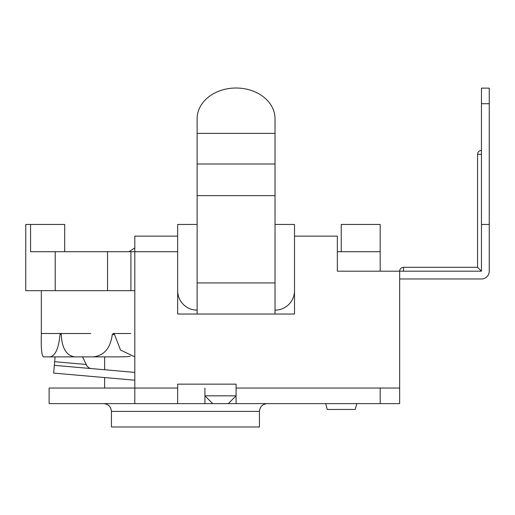 <?xml version="1.0" encoding="UTF-8"?>
<svg xmlns="http://www.w3.org/2000/svg" width="515" height="515" viewBox="0 0 515 515"><rect width="100%" height="100%" fill="white"/><g stroke="black" fill="none" stroke-linecap="round" stroke-linejoin="round"><path stroke-width="0.77" d="M64.697 251.713L64.697 224.45L30.572 224.45L30.572 251.713L55.214 251.713L55.214 290.666L134.808 290.666M55.214 290.666L25.75 290.666L25.75 224.45L30.572 224.45M341.239 251.713L341.239 224.45L380.192 224.45L380.192 271.193M130.913 290.666L130.913 251.713L55.214 251.713M130.913 251.713L134.808 251.713L134.808 403.618L177.656 403.618L177.656 384.145L236.076 384.145L236.076 403.618L380.192 403.618L380.192 388.04L399.666 388.04L399.666 403.618L380.192 403.618M337.344 251.713L380.192 251.713M228.287 403.618L236.076 395.829L204.919 395.829L212.708 403.618L284.274 403.618M204.919 388.04L204.919 403.618L49.118 403.618L49.118 388.04L177.656 388.04M325.66 403.618L327.225 409.464L355.253 409.464L356.824 403.618M294.503 290.666A19.473 19.473 0 0 1 275.029 310.139M481.461 103.708L489.25 103.708L489.25 88.129L481.461 88.129L481.461 271.193L337.344 271.193L337.344 236.134L294.503 236.134L294.503 224.45L275.029 224.45M294.503 236.134L294.503 314.034L177.656 314.034L177.656 224.45L197.129 224.45M197.129 310.139A19.473 19.473 0 0 1 177.656 290.666M107.545 251.713L107.545 290.666M134.808 356.856L120.523 350.039L114.497 334.441L113.648 333.508L130.765 333.508M113.126 333.508L113.648 333.508L112.283 334.441C110.474 348.204 104.088 355.678 93.131 356.876L74.778 356.876C66.403 355.678 61.903 348.204 61.279 334.441L60.789 333.508L60.004 334.441C58.742 348.204 55.465 355.678 50.167 356.876L43.447 356.876C41.67 355.678 40.968 348.204 41.335 334.441L41.329 333.508L60.487 333.508M130.289 356.142L128.293 356.67L119.441 356.876L82.567 356.876L86.945 365.933M60.789 333.508L90.743 333.508M43.447 356.876L55.086 356.876L54.345 365.341L134.808 372.397M41.329 333.508L41.329 290.666M50.167 356.876L93.131 356.876M91.528 376.42L91.187 376.381M91.528 368.598C89.256 368.437 87.421 367.053 86.024 364.453L54.667 361.704M134.808 380.199L53.669 373.105L54.345 365.341M134.808 236.134L134.808 251.713L177.656 251.713L177.656 236.134L134.808 236.134M481.461 271.193L477.566 267.291L403.56 267.291A3.895 3.895 0 0 0 399.666 271.193L399.666 388.04M197.129 164.008L197.129 118.708A38.947 30.694 180 0 1 236.076 88.014A38.947 30.694 180 0 1 275.029 118.708L275.029 195.629L197.129 195.629L197.129 164.008L275.029 164.008M275.029 314.034L275.029 195.629M275.029 282.935L197.129 282.935L197.129 314.034M197.129 282.935L197.129 195.629M212.708 403.618L204.919 403.618M275.029 128.299L275.029 118.708M197.129 118.708L197.129 128.299M324.688 403.618L315.431 403.618M177.656 236.134L162.071 236.134M259.451 411.408L259.451 426.987L111.44 426.987L111.44 411.408L259.451 411.408C259.869 406.721 262.463 404.121 267.24 403.618M489.25 103.708L489.25 271.193A7.789 7.789 0 0 1 481.461 278.982L403.56 278.982M481.461 224.45L489.25 224.45L489.25 271.193M481.461 278.982L399.666 278.982M112.283 334.441L114.497 334.441M60.004 334.441L61.279 334.441M380.192 388.04L236.076 388.04M197.129 133.391L275.029 133.391M481.461 154.339L477.566 154.339L477.566 267.291M399.666 271.193A3.895 3.895 0 0 1 403.56 267.291L403.56 271.193M129.033 251.713L134.808 247.882M104.622 356.876L104.622 369.751M104.622 377.559L104.622 388.04M111.44 411.408C111.021 406.721 108.427 404.121 103.65 403.618M481.461 150.444A3.895 3.895 0 0 0 477.566 154.339"/></g></svg>
